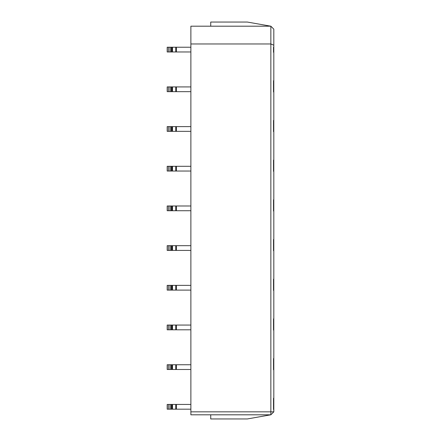 <?xml version="1.0" encoding="UTF-8"?>
<svg xmlns="http://www.w3.org/2000/svg" width="441" height="441" viewBox="0 0 441 441"><rect width="100%" height="100%" fill="white"/><g stroke="black" fill="none" stroke-linecap="round" stroke-linejoin="round"><path stroke-width="0.66" d="M210.726 414.805L210.726 418.95L247.335 418.95L270.851 414.805L190.881 414.805L190.881 411.839L270.851 411.839L270.851 26.195L190.881 26.195L190.881 411.839M210.726 26.195L210.726 22.05L247.335 22.05L270.851 26.195L273.817 29.161L273.817 46.873L273.519 47.165L273.519 52.264L273.817 52.264L273.519 51.966M273.519 52.264L273.817 52.264L273.817 86.618L273.519 86.618M273.817 80.697L273.519 80.697L273.519 91.954L273.817 91.954L273.519 91.656M273.519 91.954L273.817 91.954L273.817 126.308L273.519 126.308M273.817 120.387L273.519 120.387L273.519 131.644L273.817 131.644L273.519 131.346M273.519 131.644L273.817 131.644L273.817 165.998L273.519 165.998M273.817 160.077L273.519 160.077L273.519 171.334L273.817 171.334L273.519 171.036M273.519 171.334L273.817 171.334L273.817 205.688L273.519 205.688M273.817 199.767L273.519 199.767L273.519 211.024L273.817 211.024L273.519 210.726M273.519 211.024L273.817 211.024L273.817 245.378L273.519 245.378M273.817 239.457L273.519 239.457L273.519 250.714L273.817 250.714L273.519 250.416M273.519 250.714L273.817 250.714L273.817 285.068L273.519 285.068M273.817 279.147L273.519 279.147L273.519 290.404L273.817 290.404L273.519 290.106M273.519 290.404L273.817 290.404L273.817 324.758L273.519 324.758M273.817 318.837L273.519 318.837L273.519 330.094L273.817 330.094L273.519 329.796M273.519 330.094L273.817 330.094L273.817 364.448L273.519 364.448M273.817 358.527L273.519 358.527L273.519 369.784L273.817 369.784L273.519 369.486M273.519 369.784L273.817 369.784L273.817 404.138L273.519 404.138M273.817 398.217L273.519 398.217L273.519 409.474L273.817 409.474L273.519 409.176M273.519 409.474L273.817 409.474L273.817 411.839L270.851 411.839L270.851 414.805L273.817 411.839M190.881 43.968L270.851 43.968L273.817 45.197M273.817 51.966L273.817 49.596L273.519 49.425L273.817 49.596L273.817 46.928M273.817 91.656L273.817 89.286L273.519 89.115L273.817 89.286L273.817 86.618M273.817 131.346L273.817 128.976L273.519 128.805L273.817 128.976L273.817 126.308M273.817 171.036L273.817 168.666L273.519 168.495L273.817 168.666L273.817 165.998M273.817 210.726L273.817 208.356L273.519 208.185L273.817 208.356L273.817 205.688M273.817 250.416L273.817 248.046L273.519 247.875L273.817 248.046L273.817 245.378M273.817 290.106L273.817 287.736L273.519 287.565L273.817 287.736L273.817 285.068M273.817 329.796L273.817 327.426L273.519 327.255L273.817 327.426L273.817 324.758M273.817 369.486L273.817 367.116L273.519 366.945L273.817 367.116L273.817 364.448M273.817 409.176L273.817 406.806L273.519 406.635L273.817 406.806L273.817 404.138M168.368 47.226L168.368 51.966L167.183 51.966L167.183 47.226L176.383 47.226L176.383 51.966L175.772 51.966L175.772 47.226M190.881 51.966L176.383 51.966M172.503 47.226L172.503 51.966L175.772 51.966M172.503 51.966L171.891 51.966L171.891 47.226M171.136 47.226L171.136 51.966L171.891 51.966M171.136 51.966L169.95 51.966L169.95 47.226M168.368 51.966L169.95 51.966M190.881 47.226L176.383 47.226M167.183 51.966L167.183 47.226M190.881 91.656L175.772 91.656L175.772 86.916L176.383 86.916L176.383 91.656M168.368 86.916L168.368 91.656L167.183 91.656L167.183 86.916L172.503 86.916L172.503 91.656L175.772 91.656M172.503 91.656L171.891 91.656L171.891 86.916M171.136 86.916L171.136 91.656L171.891 91.656M171.136 91.656L169.95 91.656L169.95 86.916M168.368 91.656L169.95 91.656M172.503 86.916L175.772 86.916M190.881 86.916L176.383 86.916M190.881 131.346L175.772 131.346L175.772 126.606L176.383 126.606L176.383 131.346M168.368 126.606L168.368 131.346L167.183 131.346L167.183 126.606L172.503 126.606L172.503 131.346L175.772 131.346M172.503 131.346L171.891 131.346L171.891 126.606M171.136 126.606L171.136 131.346L171.891 131.346M171.136 131.346L169.95 131.346L169.95 126.606M168.368 131.346L169.95 131.346M172.503 126.606L175.772 126.606M190.881 126.606L176.383 126.606M190.881 171.036L175.772 171.036L175.772 166.296L176.383 166.296L176.383 171.036M168.368 166.296L168.368 171.036L167.183 171.036L167.183 166.296L172.503 166.296L172.503 171.036L175.772 171.036M172.503 171.036L171.891 171.036L171.891 166.296M171.136 166.296L171.136 171.036L171.891 171.036M171.136 171.036L169.95 171.036L169.95 166.296M168.368 171.036L169.95 171.036M172.503 166.296L175.772 166.296M190.881 166.296L176.383 166.296M190.881 210.726L175.772 210.726L175.772 205.986L176.383 205.986L176.383 210.726M168.368 205.986L168.368 210.726L167.183 210.726L167.183 205.986L172.503 205.986L172.503 210.726L175.772 210.726M172.503 210.726L171.891 210.726L171.891 205.986M171.136 205.986L171.136 210.726L171.891 210.726M171.136 210.726L169.95 210.726L169.95 205.986M168.368 210.726L169.95 210.726M172.503 205.986L175.772 205.986M190.881 205.986L176.383 205.986M190.881 250.416L175.772 250.416L175.772 245.676L176.383 245.676L176.383 250.416M168.368 245.676L168.368 250.416L167.183 250.416L167.183 245.676L172.503 245.676L172.503 250.416L175.772 250.416M172.503 250.416L171.891 250.416L171.891 245.676M171.136 245.676L171.136 250.416L171.891 250.416M171.136 250.416L169.95 250.416L169.95 245.676M168.368 250.416L169.95 250.416M172.503 245.676L175.772 245.676M190.881 245.676L176.383 245.676M190.881 290.106L175.772 290.106L175.772 285.366L176.383 285.366L176.383 290.106M168.368 285.366L168.368 290.106L167.183 290.106L167.183 285.366L172.503 285.366L172.503 290.106L175.772 290.106M172.503 290.106L171.891 290.106L171.891 285.366M171.136 285.366L171.136 290.106L171.891 290.106M171.136 290.106L169.95 290.106L169.95 285.366M168.368 290.106L169.95 290.106M172.503 285.366L175.772 285.366M190.881 285.366L176.383 285.366M190.881 329.796L175.772 329.796L175.772 325.056L176.383 325.056L176.383 329.796M168.368 325.056L168.368 329.796L167.183 329.796L167.183 325.056L172.503 325.056L172.503 329.796L175.772 329.796M172.503 329.796L171.891 329.796L171.891 325.056M171.136 325.056L171.136 329.796L171.891 329.796M171.136 329.796L169.95 329.796L169.95 325.056M168.368 329.796L169.95 329.796M172.503 325.056L175.772 325.056M190.881 325.056L176.383 325.056M190.881 369.486L175.772 369.486L175.772 364.746L176.383 364.746L176.383 369.486M168.368 364.746L168.368 369.486L167.183 369.486L167.183 364.746L172.503 364.746L172.503 369.486L175.772 369.486M172.503 369.486L171.891 369.486L171.891 364.746M171.136 364.746L171.136 369.486L171.891 369.486M171.136 369.486L169.95 369.486L169.95 364.746M168.368 369.486L169.95 369.486M172.503 364.746L175.772 364.746M190.881 364.746L176.383 364.746M190.881 409.176L175.772 409.176L175.772 404.436L176.383 404.436L176.383 409.176M168.368 404.436L168.368 409.176L167.183 409.176L167.183 404.436L172.503 404.436L172.503 409.176L175.772 409.176M172.503 409.176L171.891 409.176L171.891 404.436M171.136 404.436L171.136 409.176L171.891 409.176M171.136 409.176L169.95 409.176L169.95 404.436M168.368 409.176L169.95 409.176M172.503 404.436L175.772 404.436M190.881 404.436L176.383 404.436"/></g></svg>

